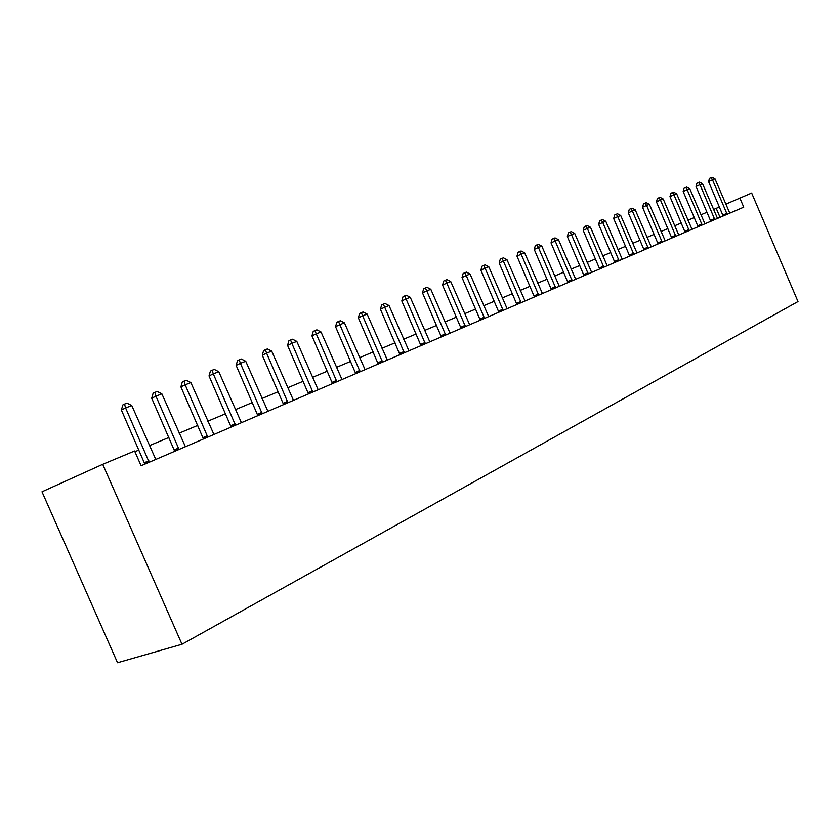 <?xml version="1.0" encoding="UTF-8"?>
<svg xmlns="http://www.w3.org/2000/svg" width="840" height="840" viewBox="0 0 840 840"><rect width="100%" height="100%" fill="white"/><g stroke="black" fill="none" stroke-linecap="round" stroke-linejoin="round"><path stroke-width="1.26" d="M739.83 197.988L743.747 207.155L141.099 465.738L134.61 450.996L102.722 464.32L42 491.788L117.537 662.728L181.997 644.259L798 301.56L751.663 193.032L725.802 204.162M102.722 464.32L181.997 644.259M719.428 206.966L713.559 209.496M707.038 212.226L700.917 214.788M694.323 217.549L687.96 220.206M681.272 223.01L674.678 225.771M667.895 228.606L661.038 231.483M654.171 234.36L647.052 237.332M640.08 240.251L632.678 243.348M625.622 246.309L617.925 249.522M610.764 252.525L602.763 255.875M595.497 258.92L587.181 262.395M579.81 265.482L571.158 269.105M563.672 272.233L554.673 276.003M547.082 279.185L537.716 283.101M530.009 286.325L520.254 290.409M512.421 293.685L502.278 297.938M494.319 301.266L483.745 305.687M475.661 309.068L464.656 313.688M456.435 317.121L444.959 321.93M436.601 325.427L424.631 330.435M416.136 333.984L403.651 339.213M395.02 342.836L381.99 348.285M373.202 351.96L359.594 357.661M350.647 361.399L336.441 367.353M327.338 371.165L312.491 377.37M303.219 381.255L287.7 387.755M278.25 391.703L262.017 398.506M252.389 402.528L235.4 409.647M225.582 413.753L207.795 421.197M197.788 425.387L179.141 433.188M168.934 437.462L149.394 445.641M138.968 450.009L134.925 451.7M720.048 217.319L716.226 208.383M149.163 462.284L125.612 407.957L131.775 405.562L155.788 459.438M144.858 464.132L121.38 410.025L125.612 407.957L124.541 404.093L126.998 403.137L131.775 405.562M121.38 410.025L122.85 404.922L124.541 404.093M179.035 449.463L155.946 396.165L161.879 393.855L185.409 446.723M174.709 451.322L151.704 398.233L155.946 396.165L154.833 392.395L157.206 391.482L161.879 393.855M151.704 398.233L153.132 393.225L154.833 392.395M207.785 437.126L185.157 384.804L190.869 382.589L213.927 434.49M203.448 438.984L180.894 386.873L185.157 384.804L184.002 381.129L186.291 380.247L190.869 382.589M180.894 386.873L182.301 381.969L184.002 381.129M235.494 425.24L213.297 373.874L218.799 371.731L241.406 422.699M231.147 427.098L209.024 375.931L213.297 373.874L212.1 370.282L214.305 369.432L218.799 371.731M209.024 375.931L210.399 371.112L212.1 370.282M262.206 413.774L240.419 363.321L245.732 361.263L267.908 411.327M257.849 415.643L236.135 365.379L240.419 363.321L239.201 359.825L241.322 359.006L245.732 361.263M236.135 365.379L237.489 360.654L239.201 359.825M287.973 402.717L266.595 353.147L271.719 351.162L293.475 400.355M283.605 404.586L262.3 355.205L266.595 353.147L265.346 349.734L267.393 348.936L271.719 351.162M262.3 355.205L263.623 350.553L265.346 349.734M312.837 392.049L291.858 343.329L296.804 341.407L318.161 389.76M308.48 393.918L287.564 345.377L291.858 343.329L290.577 339.99L292.562 339.224L296.804 341.407M287.564 345.377L288.866 340.809L290.577 339.99M336.872 381.738L316.26 333.848L321.038 331.989L342.006 379.533M332.514 383.607L311.966 335.885L316.26 333.848L314.958 330.572L316.869 329.837L321.038 331.989M311.966 335.885L313.236 331.401L314.958 330.572M360.087 371.774L339.843 324.671L344.463 322.875L365.064 369.642M355.74 373.643L335.548 326.707L339.843 324.671L338.52 321.479L340.368 320.764L344.463 322.875M335.548 326.707L336.798 322.298L338.52 321.479M382.546 362.135L362.639 315.808L367.112 314.076L387.356 360.077M378.2 364.004L358.355 317.835L362.639 315.808L361.305 312.68L363.09 311.987L367.112 314.076M358.355 317.835L359.583 313.498L361.305 312.68M404.271 352.81L384.709 307.23L389.036 305.55L408.923 350.816M399.935 354.68L380.425 309.256L384.709 307.23L383.344 304.175L385.077 303.502L389.036 305.55M380.425 309.256L381.644 304.983L383.344 304.175M425.313 343.791L406.067 298.925L410.256 297.297L429.818 341.859M420.977 345.649L401.793 300.941L406.067 298.925L404.691 295.932L406.371 295.281L410.256 297.297M401.793 300.941L402.99 296.741L404.691 295.932M445.683 335.044L426.762 290.881L430.815 289.306L450.051 333.175M441.368 336.903L422.499 292.887L426.762 290.881L425.366 287.952L426.993 287.322L430.815 289.306M422.499 292.887L423.665 288.75L425.366 287.952M465.423 326.571L446.806 283.091L450.744 281.558L469.655 324.755M461.129 328.419L442.554 285.086L446.806 283.091L445.41 280.214L446.985 279.605L450.744 281.558M442.554 285.086L443.709 281.012L445.41 280.214M484.575 318.36L466.242 275.531L470.064 274.05L488.681 316.596M480.281 320.197L462.011 277.515L466.242 275.531L464.835 272.706L466.368 272.118L470.064 274.05M462.011 277.515L463.144 273.504L464.835 272.706M503.139 310.391L485.1 268.202L488.806 266.763L507.119 308.679M498.866 312.228L480.879 270.175L485.1 268.202L483.683 265.43L485.163 264.863L488.806 266.763M480.879 270.175L481.992 266.228L483.683 265.43M521.157 302.663L503.402 261.093L506.993 259.697L525.031 301.004M516.905 304.49L499.191 263.046L503.402 261.093L501.974 258.373L503.412 257.817L506.993 259.697M499.191 263.046L500.283 259.161L501.974 258.373M538.661 295.155L521.168 254.184L524.654 252.829L542.409 293.538M534.418 296.971L516.968 256.137L521.168 254.184L519.729 251.517L521.125 250.982L524.654 252.829M516.968 256.137L518.049 252.304L519.729 251.517M555.65 287.858L538.419 247.475L541.811 246.162L559.293 286.293M551.428 289.674L534.24 249.417L538.419 247.475L536.981 244.86L538.335 244.335L541.811 246.162M534.24 249.417L535.311 245.637L536.981 244.86M572.166 280.781L555.188 240.954L558.485 239.673L575.704 279.258M567.956 282.576L551.029 242.886L555.188 240.954L553.739 238.392L555.062 237.878L558.485 239.673M551.029 242.886L552.069 239.159L553.739 238.392M588.221 273.893L571.484 234.623L574.686 233.373L591.665 272.412M584.031 275.688L567.347 236.534L571.484 234.623L570.034 232.103L571.316 231.599L574.686 233.373M567.347 236.534L568.375 232.869L570.034 232.103M603.824 267.194L587.339 228.459L590.457 227.252L607.183 265.755M599.666 268.979L583.212 230.37L587.339 228.459L585.879 225.981L587.129 225.498L590.457 227.252M583.212 230.37L584.231 226.748L585.879 225.981M619.017 260.673L602.752 222.464L605.787 221.288L622.272 259.276M614.87 262.447L598.647 224.364L602.752 222.464L601.293 220.028L602.511 219.555L605.787 221.288M598.647 224.364L599.655 220.784L601.293 220.028M633.791 254.331L617.757 216.636L620.707 215.481L636.972 252.966M629.675 256.095L613.673 218.516L617.757 216.636L616.298 214.232L617.484 213.78L620.707 215.481M613.673 218.516L614.659 214.988L616.298 214.232M648.186 248.157L632.373 210.956L635.24 209.832L651.273 246.834M644.081 249.921L628.309 212.825L632.373 210.956L630.903 208.593L632.058 208.152L635.24 209.832M628.309 212.825L629.275 209.349L630.903 208.593M662.193 242.141L646.601 205.422L649.394 204.33L665.207 240.849M658.119 243.894L642.558 207.281L646.601 205.422L645.13 203.102L646.254 202.671L649.394 204.33M642.558 207.281L643.514 203.847L645.13 203.102M675.853 236.282L660.461 200.035L663.191 198.975L678.783 235.022M671.79 238.025L656.439 201.884L660.461 200.035L658.99 197.747L660.082 197.327L663.191 198.975M656.439 201.884L657.384 198.492L658.99 197.747M689.157 230.57L673.964 194.785L676.63 193.746L692.024 229.341M685.125 232.302L669.963 196.613L673.964 194.785L672.504 192.538L673.565 192.129L676.63 193.746M669.963 196.613L670.898 193.274L672.504 192.538M702.135 225.005L687.141 189.661L689.735 188.654L704.918 223.808M698.114 226.727L683.162 191.489L687.141 189.661L685.671 187.457L686.711 187.047L689.735 188.654M683.162 191.489L684.086 188.181L685.671 187.457M714.788 219.576L699.982 184.663L702.513 183.687L717.507 218.411M710.787 221.298L696.024 186.48L699.982 184.663L698.513 182.49L699.531 182.102L702.513 183.687M696.024 186.48L696.938 183.215L698.513 182.49M727.125 214.284L712.509 179.802L714.976 178.836L729.782 213.14M723.156 215.985L708.572 181.597L712.509 179.802L711.05 177.66L712.037 177.272L714.976 178.836M708.572 181.597L709.475 178.374L711.05 177.66M149.132 461.927L144.827 463.806M148.827 460.761L144.532 462.651M178.994 449.117L174.678 451.007M178.7 447.983L174.384 449.873M207.753 436.779L203.416 438.68M207.459 435.666L203.123 437.567M235.452 424.904L231.116 426.804M235.168 423.812L230.822 425.712M262.164 413.448L257.817 415.349M261.88 412.377L257.523 414.278M287.931 402.402L283.574 404.303M287.647 401.352L283.29 403.253M312.806 391.734L308.448 393.635M312.522 390.705L308.165 392.606M336.83 381.433L332.483 383.324M336.546 380.415L332.199 382.316M360.056 371.469L355.698 373.37M359.772 370.471L355.425 372.372M382.505 361.841L378.168 363.731M382.231 360.864L377.895 362.754M404.229 352.527L399.903 354.406M403.967 351.561L399.63 353.451M425.271 343.497L420.945 345.387M424.998 342.552L420.683 344.442M445.641 334.761L441.336 336.641M445.379 333.837L441.063 335.717M465.392 326.298L461.087 328.167M465.119 325.385L460.824 327.254M484.533 318.087L480.249 319.956M484.271 317.184L479.987 319.053M503.097 310.128L498.834 311.987M502.845 309.236L498.572 311.105M521.115 302.4L516.863 304.248M520.863 301.518L516.611 303.377M538.619 294.893L534.377 296.741M538.367 294.031L534.125 295.88M555.607 287.606L551.387 289.443M555.356 286.755L551.145 288.593M572.124 280.529L567.924 282.356M571.872 279.689L567.672 281.516M588.178 273.641L583.989 275.457M587.926 272.822L583.748 274.638M603.782 266.942L599.624 268.758M603.54 266.133L599.382 267.95M618.975 260.432L614.827 262.238M618.734 259.634L614.586 261.44M633.749 254.09L629.633 255.885M633.518 253.302L629.391 255.097M648.144 247.926L644.038 249.701M647.903 247.149L643.808 248.934M662.151 241.91L658.077 243.684M661.92 241.143L657.846 242.918M675.812 236.061L671.759 237.825M675.581 235.305L671.528 237.069M689.115 230.349L685.083 232.103M688.884 229.603L684.852 231.357M702.093 224.784L698.082 226.527M701.862 224.049L697.851 225.792M714.746 219.366L710.755 221.099M714.514 218.631L710.525 220.374M727.083 214.064L723.114 215.796M726.863 213.35L722.894 215.082"/></g></svg>
